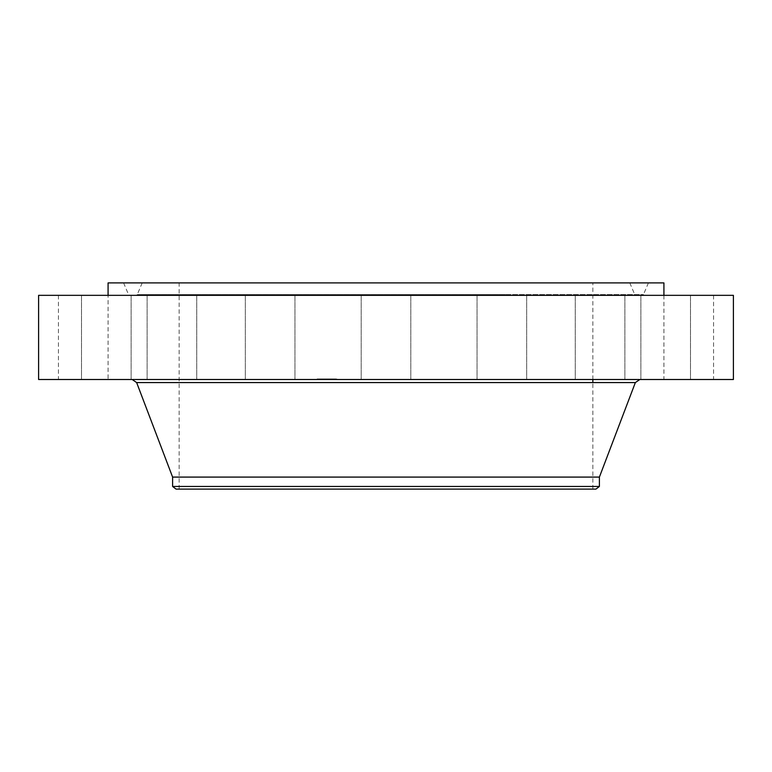 <?xml version="1.0" encoding="UTF-8"?>
<svg xmlns="http://www.w3.org/2000/svg" width="772" height="772" viewBox="0 0 772 772"><rect width="100%" height="100%" fill="white"/><g stroke="black" fill="none" stroke-linecap="round" stroke-linejoin="round"><path stroke-width="0.58" stroke-dasharray="3.86 2.9" d="M364.22 295.338L410.81 295.338L364.22 295.338M364.22 379.506L410.81 379.506L364.22 379.506M733.4 295.338L38.6 295.338M663.032 295.338L690.506 295.338L663.032 295.338M676.841 295.338L713.55 295.338L676.841 295.338M646.367 295.338L690.506 295.338L646.367 295.338M576.259 295.338L624.876 295.338L576.259 295.338M477.183 295.338L526.668 295.338L477.183 295.338M254.586 295.338L294.962 295.338L254.586 295.338M164.947 295.338L196.744 295.338L164.947 295.338M108.968 295.338L81.494 295.338L108.968 295.338M95.159 295.338L58.45 295.338L95.159 295.338M125.633 295.338L81.494 295.338L125.633 295.338M195.741 295.338L147.124 295.338L195.741 295.338M294.817 295.338L245.332 295.338L294.817 295.338M517.414 295.338L477.038 295.338L517.414 295.338M607.053 295.338L575.256 295.338L607.053 295.338M519.238 295.338L582.522 295.338L519.238 295.338M386 295.338L492.353 295.338L386 295.338M189.478 295.338L279.647 295.338L189.478 295.338M108.08 295.338L129.233 295.338L108.08 295.338L108.08 379.506L58.45 379.506L108.08 379.506M642.767 295.338L582.522 295.338L642.767 295.338M733.4 379.506L38.6 379.506M663.92 282.909L108.08 282.909M245.477 379.506L294.962 379.506L245.477 379.506M526.523 379.506L477.038 379.506L526.523 379.506M486.283 379.506L526.668 379.506L486.283 379.506M86.985 379.506L131.124 379.506L86.985 379.506M178.921 379.506L147.124 379.506L178.921 379.506M668.349 379.506L640.876 379.506L668.349 379.506M148.127 379.506L196.744 379.506L148.127 379.506M700.629 379.506L663.92 379.506L700.629 379.506M285.717 379.506L245.332 379.506L285.717 379.506M685.015 379.506L640.876 379.506L685.015 379.506M103.651 379.506L131.124 379.506L103.651 379.506M623.872 379.506L575.256 379.506L623.872 379.506M593.079 379.506L624.876 379.506L593.079 379.506M511.807 282.909L123.588 282.909L511.807 282.909M263.107 295.338L642.323 295.338L263.107 295.338M505.805 295.338L136.113 295.338L505.805 295.338M269.119 282.909L629.798 282.909L269.119 282.909M485.173 282.909L179.152 282.909L485.173 282.909M485.173 489.091L179.152 489.091L485.173 489.091M176.026 489.091L595.974 489.091M599.4 486.457L172.6 486.457M599.4 477.086L172.6 477.086M507.687 379.506L132.523 379.506L507.687 379.506M336.573 379.506L317.109 379.506L336.573 379.506M317.302 378.917L336.766 378.917L317.302 378.917M334.537 378.917L319.193 378.917L334.537 378.917M329.239 378.917L328.061 378.917L329.248 378.917L329.239 379.506L332.549 379.506L327.511 379.506L328.032 379.506L327.531 378.917L332.549 378.917L328.032 378.917L328.071 379.506L329.239 379.506L329.248 378.917M318.904 378.917L317.726 378.917L318.923 378.917L318.923 379.506L317.726 379.506L318.904 379.506M322.648 378.917L327.125 378.917L322.551 378.917L322.686 379.506L321.461 379.506L322.648 379.506L322.648 378.917L322.657 379.506M325.813 378.917L324.626 378.917L325.823 378.917L325.823 379.506L324.626 379.506L325.813 379.506M320.216 378.917L319.039 378.917L320.235 378.917L320.235 379.506L319.039 379.506L320.216 379.506M334.971 378.917L336.148 378.917L334.961 378.917L334.961 379.506L336.148 379.506L334.971 379.506M333.658 378.917L334.836 378.917L333.649 378.917L333.658 379.506L334.836 379.506L333.658 379.506L333.649 378.917M319.347 379.506L334.681 379.506L319.347 379.506M331.69 379.506L331.651 378.917M331.699 379.506L331.699 378.917M331.564 379.506L331.593 378.917L331.564 379.506M330.58 379.506L330.58 378.917M330.416 379.506L330.406 378.917L330.416 379.506M330.763 379.506L330.744 378.917L330.763 379.506M331.005 379.506L331.005 378.917L331.005 379.506M331.13 379.506L331.13 378.917M331.236 379.506L331.236 378.917L331.227 379.506L332.414 379.506L331.236 379.506L331.236 378.917L331.227 379.506M331.352 379.506L331.352 378.917L331.323 379.506M331.4 379.506L331.371 378.917L331.4 379.506M331.429 379.506L331.41 378.917L331.439 379.506M328.669 379.506L329.528 379.506L328.669 379.506L328.669 378.917L328.66 379.506M328.081 379.506L328.081 378.917M327.859 379.506L327.868 378.917L327.839 379.506M327.81 379.506L327.791 378.917M327.762 379.506L329.769 379.506L327.753 379.506L327.782 378.917L329.769 378.917L327.492 378.917L329.316 378.917L327.753 378.917L327.762 379.506L327.743 378.917L327.753 379.506M327.579 379.506L327.56 378.917M327.637 379.506L327.608 378.917L327.637 379.506M327.463 379.506L327.463 378.917M327.357 379.506L327.434 378.917L327.357 379.506M328.216 379.506L328.216 378.917L329.161 378.917L328.187 378.917L328.187 379.506L328.216 378.917M329.161 379.506L328.322 379.506L329.161 379.506L329.152 378.917L329.161 379.506M327.125 379.506L322.754 379.506L327.125 379.506L327.125 378.917M326.324 379.506L325.601 379.506L326.392 379.506L326.324 378.917L326.305 379.506M326.585 379.506L326.585 378.917L326.614 379.506M326.71 379.506L326.71 378.917L326.72 379.506M326.788 379.506L326.788 378.917L326.807 379.506M326.44 379.506L326.44 378.917M326.575 379.506L326.575 378.917M324.25 379.506L325.215 379.506L324.25 379.506L324.25 378.917L324.25 379.506M323.642 379.506L323.642 378.917M323.835 379.506L323.835 378.917M324.066 379.506L326.035 379.506L323.719 379.506L324.877 379.506L324.028 379.506L324.877 378.917L323.719 378.917L326.035 378.917L323.468 378.917L324.751 378.917L323.883 378.917L324.028 379.506L324.028 378.917M325.108 379.506L325.108 378.917L325.108 379.506M323.169 379.506L323.159 378.917M323.121 379.506L323.507 378.917L323.121 379.506M323.072 379.506L323.063 378.917M322.937 379.506L322.957 378.917M322.986 379.506L322.986 378.917M322.87 379.506L322.889 378.917L322.87 379.506M322.821 379.506L322.821 378.917M326.093 379.506L326.093 378.917L326.083 379.506M326.218 379.506L326.218 378.917L326.199 379.506M326.421 379.506L326.392 378.917M326.508 379.506L326.488 378.917M326.652 379.506L326.652 378.917L326.672 379.506M326.749 379.506L326.749 378.917L326.768 379.506M326.373 379.506L326.373 378.917L326.353 379.506M326.151 379.506L326.151 378.917L326.18 379.506M326.025 379.506L326.035 378.917M325.987 379.506L325.987 378.917L325.958 379.506M326.131 379.506L326.131 378.917L326.141 379.506M326.276 379.506L326.276 378.917L326.257 379.506M325.601 379.506L325.601 378.917M324.105 379.506L324.105 378.917M324.761 379.506L324.761 378.917L324.78 379.506M325.176 379.506L325.176 378.917M324.211 379.506L324.211 378.917L324.182 379.506M323.372 379.506L323.372 378.917L323.381 379.506M323.719 379.506L323.7 378.917L323.719 379.506M324.887 379.506L324.887 378.917L324.877 379.506M325.215 379.506L325.215 378.917L325.215 379.506M325.012 379.506L324.993 378.917M324.925 379.506L324.925 378.917L324.896 379.506M324.838 379.506L324.838 378.917L324.838 379.506M324.665 379.506L324.665 378.917L324.665 379.506M324.568 379.506L324.568 378.917L324.597 379.506M324.481 379.506L324.481 378.917L324.481 379.506M324.404 379.506L324.385 378.917M324.317 379.506L324.317 378.917L324.346 379.506M323.999 379.506L323.999 378.917M323.902 379.506L323.883 378.917M323.796 379.506L323.796 378.917L323.825 379.506M323.603 379.506L323.603 378.917L323.632 379.506M323.497 379.506L323.497 378.917L323.507 379.506M323.565 379.506L323.565 378.917L323.565 379.506M323.738 379.506L323.738 378.917L323.757 379.506M323.941 379.506L323.941 378.917L323.95 379.506M325.34 379.506L325.34 378.917M325.253 379.506L325.253 378.917M325.639 379.506L325.639 378.917M325.485 379.506L325.485 378.917M325.08 379.506L325.08 378.917M324.713 379.506L324.713 378.917M324.279 379.506L324.279 378.917M323.487 379.506L323.487 378.917L323.468 379.506M323.42 379.506L323.42 378.917M323.343 379.506L323.343 378.917M323.265 379.506L323.265 378.917M323.034 379.506L323.034 378.917L323.024 379.506M322.754 379.506L322.754 378.917L322.735 379.506M327.511 379.506L327.502 378.917M332.549 379.506L332.549 378.917M332.442 379.506L332.442 378.917M332.346 379.506L332.346 378.917M332.25 379.506L332.25 378.917M332.163 379.506L332.163 378.917M332.085 379.506L332.085 378.917M331.999 379.506L331.999 378.917M331.921 379.506L331.921 378.917M331.854 379.506L331.854 378.917M331.786 379.506L331.786 378.917M331.632 379.506L331.632 378.917M331.516 379.506L331.516 378.917M331.468 379.506L331.468 378.917M331.275 379.506L331.294 378.917M331.198 379.506L331.198 378.917M331.111 379.506L331.111 378.917M331.024 379.506L331.024 378.917L331.063 379.506M330.927 379.506L330.947 378.917M330.821 379.506L330.821 378.917L330.802 379.506M330.657 379.506L330.648 378.917M330.493 379.506L330.493 378.917M330.85 379.506L330.85 378.917M330.879 379.506L330.879 378.917M330.725 379.506L330.725 378.917M330.348 379.506L330.348 378.917M329.509 379.506L329.509 378.917M330.001 379.506L330.001 378.917M329.528 379.506L329.528 378.917M329.451 379.506L329.451 378.917M329.374 379.506L329.374 378.917M329.297 379.506L329.297 378.917L329.316 379.506M329.219 379.506L329.219 378.917M329.055 379.506L329.055 378.917L329.046 379.506M328.968 379.506L328.968 378.917L328.988 379.506M328.891 379.506L328.891 378.917L328.872 379.506M328.814 379.506L328.814 378.917M328.737 379.506L328.727 378.917M328.602 379.506L328.602 378.917L328.573 379.506M328.534 379.506L328.534 378.917L328.544 379.506M328.476 379.506L328.486 378.917M328.418 379.506L328.418 378.917L328.447 379.506M328.37 379.506L328.409 378.917M328.322 379.506L328.322 378.917L328.332 379.506M328.274 379.506L328.274 378.917L328.274 379.506M328.168 379.506L328.168 378.917M327.984 379.506L327.984 378.917M327.946 379.506L327.946 378.917M327.724 379.506L327.724 378.917M327.193 379.506L327.193 378.917M327.309 379.506L327.309 378.917L327.318 379.506M327.434 379.506L327.434 378.917L327.425 379.506M327.675 379.506L327.675 378.917M327.28 379.506L327.28 378.917M327.232 379.506L327.232 378.917M322.378 379.506L322.378 378.917M322.474 379.506L322.474 378.917L322.464 379.506M322.561 379.506L322.561 378.917L322.551 379.506M322.715 379.506L322.715 378.917L322.686 379.506M322.783 379.506L322.792 378.917M322.619 379.506L322.619 378.917M328.631 379.506L328.631 378.917L328.65 379.506M328.94 379.506L328.94 378.917L328.901 379.506M329.017 379.506L329.017 378.917M329.094 379.506L329.094 378.917L329.104 379.506M329.769 379.506L329.769 378.917M329.654 379.506L329.654 378.917M328.264 379.506L328.264 378.917M325.9 379.506L325.9 378.917M262.567 294.586L643.462 294.586L262.567 294.586M505.255 294.586L137.252 294.586L505.255 294.586M635.356 382.574L136.644 382.574M317.736 379.506L317.736 378.917L317.726 379.506M321.47 379.506L321.47 378.917M334.826 379.506L334.826 378.917M332.404 379.506L332.404 378.917L332.414 379.506M410.81 295.338L410.81 379.506L410.81 295.338M361.19 295.338L361.19 379.506L361.19 295.338M294.962 295.338L294.962 379.506L294.962 295.338M245.332 295.338L245.332 379.506L245.332 295.338M477.038 295.338L477.038 379.506L477.038 295.338M526.668 295.338L526.668 379.506L526.668 295.338M58.45 295.338L58.45 379.506M81.494 295.338L81.494 379.506L81.494 295.338M131.124 295.338L131.124 379.506L131.124 295.338M147.124 295.338L147.124 379.506L147.124 295.338M196.744 295.338L196.744 379.506L196.744 295.338M690.506 295.338L690.506 379.506L690.506 295.338M640.876 295.338L640.876 379.506L640.876 295.338M713.55 295.338L713.55 379.506M663.92 295.338L663.92 379.506M624.876 295.338L624.876 379.506L624.876 295.338M575.256 295.338L575.256 379.506L575.256 295.338M123.588 282.909L128.538 294.586L129.677 295.338M648.412 282.909L643.462 294.586L642.323 295.338M629.798 282.909L634.748 294.586L635.887 295.338M142.202 282.909L137.252 294.586L136.113 295.338M592.848 489.091L592.848 382.574M592.848 379.506L592.848 282.909M179.152 489.091L179.152 282.909M336.766 379.506L336.766 378.917M317.109 379.506L317.109 378.917M319.193 379.506L319.193 378.917M334.681 379.506L334.681 378.917M328.061 379.506L328.061 378.917M318.923 379.506L318.923 378.917M321.461 379.506L321.461 378.917M324.626 379.506L324.626 378.917M319.039 379.506L319.039 378.917M336.148 379.506L336.148 378.917M334.836 379.506L334.836 378.917"/><path stroke-width="1.16" d="M38.6 295.338L733.4 295.338L733.4 379.506L38.6 379.506L38.6 295.338M108.08 295.338L108.08 282.909L663.92 282.909L663.92 295.338M172.6 486.457L599.4 486.457L595.974 489.091L176.026 489.091L172.6 486.457L172.6 477.086L599.4 477.086L635.356 382.574L639.814 379.506M172.6 477.086L136.644 382.574L635.356 382.574M592.848 382.574L592.848 379.506M599.4 486.457L599.4 477.086M136.644 382.574L132.186 379.506"/></g></svg>
